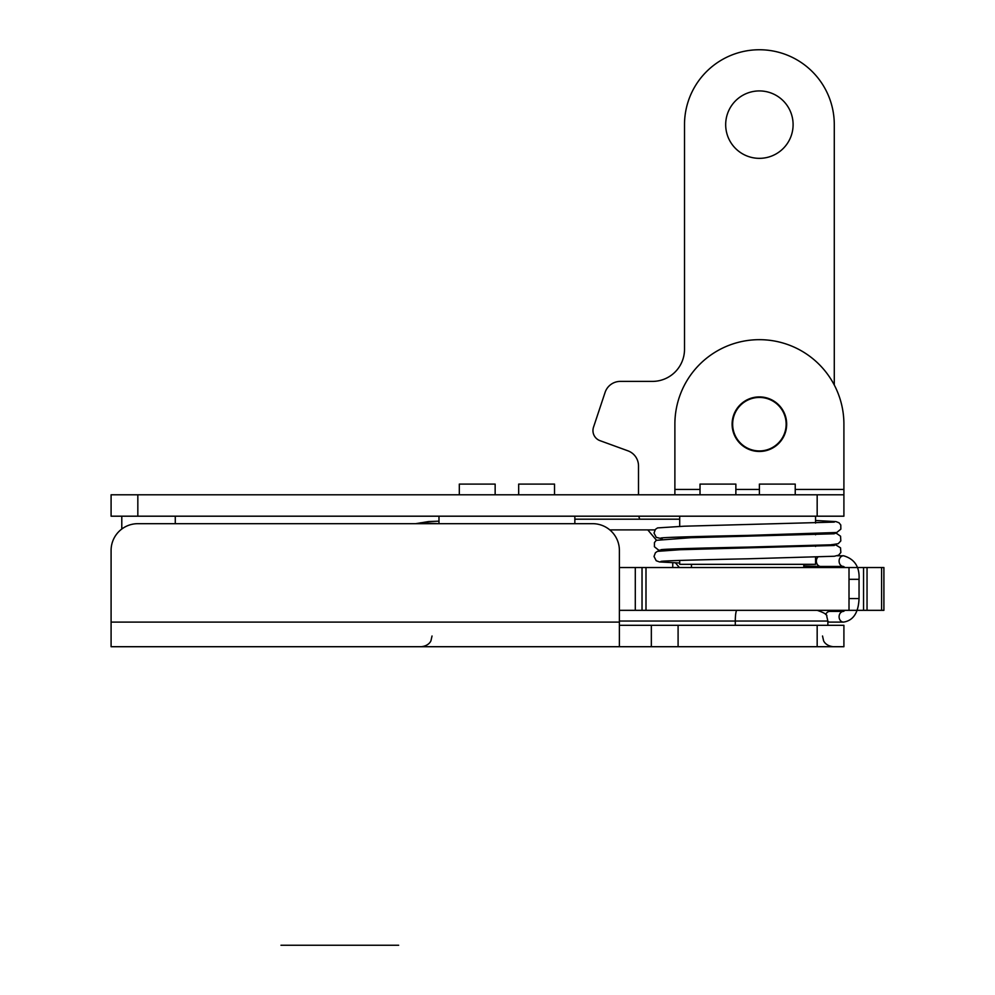 <?xml version="1.0" encoding="UTF-8"?>
<svg xmlns="http://www.w3.org/2000/svg" width="995" height="995" viewBox="0 0 995 995"><rect width="100%" height="100%" fill="white"/><g stroke="black" fill="none" stroke-linecap="round" stroke-linejoin="round"><path stroke-width="1.49" d="M111.092 550.422A26.741 26.741 0 0 1 137.832 523.681L592.647 523.681A26.741 26.741 0 0 1 619.387 550.422L619.387 646.713L111.092 646.713L111.092 550.422M817.169 610.333C824.283 612.746 827.492 614.748 826.77 616.328L827.865 621.029L735.293 621.029A10.696 1.642 90 0 1 736.934 610.333L619.387 610.333L635.295 610.333L635.295 567.536L619.387 567.536M843.909 625.308L843.909 646.713L843.909 625.308L619.387 625.308M843.909 646.713L619.387 646.713M651.339 625.308L651.339 646.713M672.744 562.772L672.744 567.536M121.788 516.194L121.788 529.029M645.991 567.536L883.908 567.536L883.908 610.333L645.991 610.333L645.991 567.536L635.295 567.536L635.295 610.333M827.865 621.576A5.348 4.44 90 0 0 829.768 622.099L843.536 622.099A5.348 4.44 -90 0 1 839.096 616.751A5.348 4.44 -90 0 1 843.536 611.403L845.016 610.333M843.536 611.403L829.768 611.403A5.348 4.44 90 0 0 825.713 614.599M817.878 557.088A5.348 4.44 90 0 0 816.36 561.118A5.348 4.44 90 0 0 820.664 566.466A5.348 4.44 90 0 0 820.8 566.466L843.536 566.466A5.348 4.44 90 0 1 839.096 561.118A5.348 4.44 90 0 1 843.536 555.77L837.243 555.77M609.773 529.887L654.996 529.887M843.909 516.194L843.909 494.789L843.909 516.194L111.092 516.194L111.092 494.789L817.169 494.789L817.169 516.194M674.884 494.789L674.884 424.181A84.513 84.513 0 0 1 759.396 339.668A84.513 84.513 0 0 1 843.909 424.181L843.909 489.44L795.229 489.44M817.169 494.789L843.909 494.789L843.909 489.44M759.396 396.905A27.275 27.275 0 0 1 783.015 437.825A27.275 27.275 0 0 1 735.765 437.825A27.275 27.275 0 0 1 759.396 396.905M759.396 397.44A26.741 26.741 0 0 1 782.555 437.564A26.741 26.741 0 0 1 736.238 437.564A26.741 26.741 0 0 1 759.396 397.44M834.283 385.015L834.283 124.636A74.886 74.886 0 0 0 759.396 49.75A74.886 74.886 0 0 0 684.51 124.636L684.51 349.295A32.089 32.089 0 0 1 652.409 381.396L620.32 381.396A16.044 16.044 0 0 0 605.097 392.378L593.505 427.228A10.696 10.696 0 0 0 599.997 440.661L627.944 450.834A16.044 16.044 0 0 1 638.504 465.909L638.504 494.789M638.827 516.194A16.044 16.044 0 0 0 639.76 519.191M647.782 529.887L656.439 540.198M675.468 562.871L679.386 567.536M759.396 158.342A33.693 33.693 0 0 0 788.575 107.783A33.693 33.693 0 0 0 730.206 107.783A33.693 33.693 0 0 0 759.396 158.342M735.865 494.789L735.865 484.092L735.865 494.789L735.865 484.092L700.02 484.092L700.02 494.789M795.229 494.789L795.229 484.092L759.396 484.092L759.396 494.789M815.564 516.194L815.564 523.072M815.564 533.78L815.564 534.775M815.564 545.471L815.564 546.466M815.564 557.175L815.564 564.327L679.697 564.327L679.697 560.446M803.798 564.327L803.798 567.536M554.526 494.789L554.526 484.092L518.681 484.092L518.681 494.789M495.149 484.092L495.149 494.789L495.149 484.092L459.317 484.092L459.317 494.789M438.982 516.194L438.982 523.681M280.976 945.25L398.659 945.25L280.976 945.25M735.293 625.308L735.293 621.029L619.387 621.029M111.092 622.099L619.387 622.099M678.092 625.308L678.092 646.713M817.169 625.308L817.169 646.713M867.043 567.536L867.043 610.333M863.548 567.536L863.548 610.333M849.009 567.536L849.009 610.333M881.607 567.536L881.607 610.333M883.896 567.536L883.896 610.333M642.024 567.536L642.024 610.333M843.536 622.099C853.287 620.569 858.461 612.721 859.046 598.567L849.27 598.567M859.046 598.567L859.046 579.314L849.27 579.314M137.832 494.789L137.832 516.194M759.396 489.44L735.865 489.44M700.02 489.44L674.884 489.44M822.517 636.004L823.574 640.643C823.45 640.531 825.241 645.805 833.213 646.713M432.029 636.004L430.972 640.643C431.096 640.531 429.305 645.805 421.333 646.713M827.865 621.029L827.865 625.308M175.282 516.194L175.282 523.681M845.016 567.536L843.536 566.466M859.046 579.314C859.742 566.814 854.581 558.966 843.536 555.77M679.697 519.191L574.849 519.191M438.982 521.156L428.522 521.567L415.699 523.681M438.223 523.681L420.736 522.748M660.904 561.429C663.031 560.72 704.336 559.663 747.631 558.804L834.357 556.255L838.611 555.173L840.85 552.524L840.526 547.847L835.937 544.999L831.696 544.588M820.664 566.466L803.798 565.931M834.295 522.101L684.199 526.206L657.533 527.91L655.382 529.402L654.026 533.121L656.265 537.362L662.172 538.817M815.564 520.497L835.999 521.616L838.984 522.748L840.787 524.999L840.837 529.153L836.758 532.499L747.631 535.409C704.348 536.255 663.043 537.325 660.904 538.034M660.941 549.725L660.904 549.725C663.018 549.029 704.336 547.959 747.631 547.101L831.148 544.8L838.2 543.693L840.812 540.919L840.564 536.218L836.571 533.419L832.927 532.984M834.283 533.793L690.978 537.698L656.24 540.322L654.449 542.573L654.424 546.752L658.553 550.061L662.309 550.533M834.307 545.484L679.983 549.725L657.396 551.354L655.407 552.76L654.014 556.466L656.215 560.732L659.523 561.939L679.697 563.021M679.697 516.194L679.697 526.33M679.697 537.051L679.697 538.071M679.697 548.742L679.697 549.7M691.463 564.327L691.463 567.536M574.849 516.194L574.849 523.681"/></g></svg>
